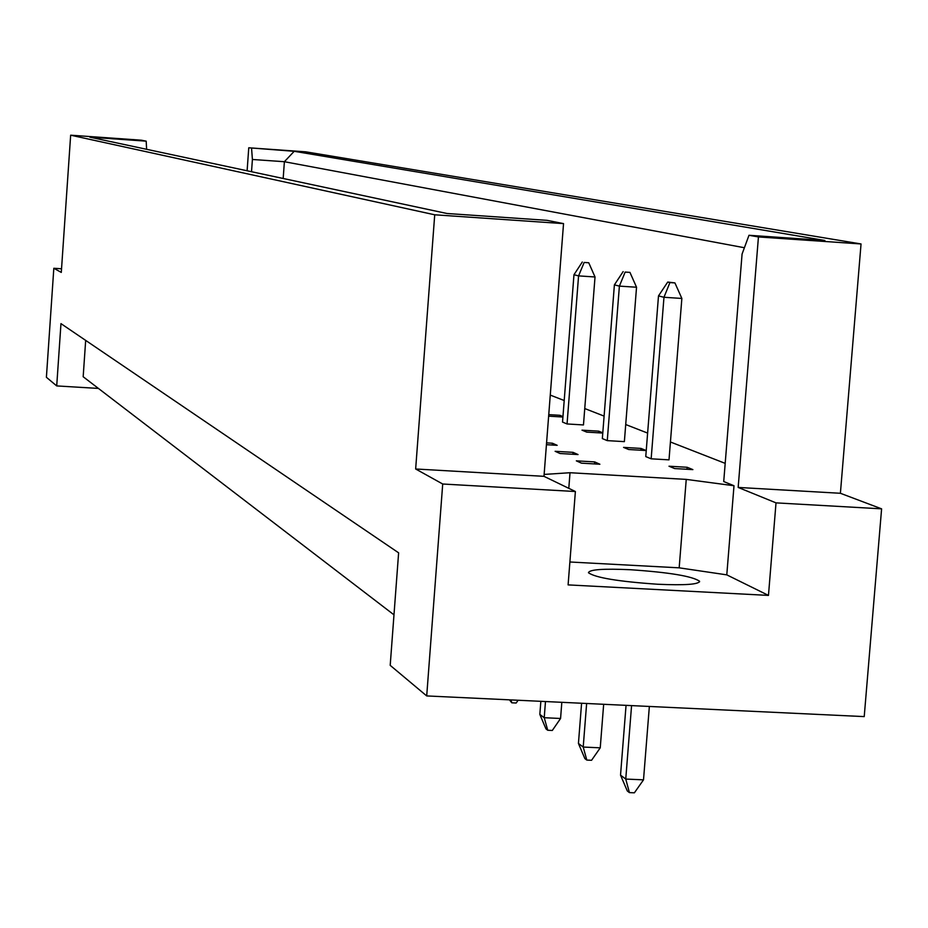 <?xml version="1.0" encoding="UTF-8"?>
<svg xmlns="http://www.w3.org/2000/svg" width="928" height="928" viewBox="0 0 928 928"><rect width="100%" height="100%" fill="white"/><g stroke="black" fill="none" stroke-linecap="round" stroke-linejoin="round"><path stroke-width="1.39" d="M630.599 569.734C669.448 572.402 692.439 576.23 699.573 581.241C698.935 584.431 684.98 585.44 657.674 584.246C618.373 581.531 595.3 577.703 588.456 572.738C589.28 569.514 603.328 568.504 630.599 569.734M442.714 484.01L575.383 491.515L543.982 476.331L415.651 468.988L442.714 484.01L426.706 695.93L864.223 716.602L881.6 508.846L840.397 493.278L738.166 487.432L758.443 236.942L748.989 235.283L742.075 254.063L723.724 481.551L734.002 485.738L686.244 479.393L570.012 472.723L544.133 474.428M555.118 451.298L560.048 453.514L578.04 454.558L573.017 452.342L555.118 451.298M645.76 456.588L651.154 458.815L669.007 459.859L681.86 298.445L663.972 297.273L658.497 295.904L645.76 456.588M668.995 466.216L674.633 468.559L692.88 469.614L687.138 467.271L668.995 466.216M576.334 460.845L581.485 463.165L599.882 464.232L594.628 461.9L576.334 460.845M550.269 395.096L564.201 400.525M584.756 408.552L604.105 416.104M625.716 424.537L647.628 433.086M670.422 441.983L725.186 463.362M640.946 448.41L623.57 447.389L628.72 449.523L646.19 450.544L640.946 448.41L640.807 450.231M607.272 440.626L624.37 441.635L636.538 287.239L619.394 286.114L614.394 284.861L602.342 438.584L607.272 440.626L619.394 286.114L625.159 272.078L629.95 272.391L625.159 272.078M602.782 432.819L598.676 431.149L582.007 430.163L586.728 432.112L602.771 433.063M567.054 423.957L583.468 424.943L595.022 276.973L578.573 275.883L573.968 274.734L562.53 422.078L567.054 423.957L578.573 275.883L584.153 262.45L588.746 262.763L584.153 262.45M562.96 416.556L559.862 415.292L548.761 414.63M548.645 416.162L562.925 417.02M546.43 444.698L557.171 445.324L552.38 443.213L546.58 442.865M575.383 491.515L568.098 584.895L768.465 595.405L776.017 502.872L738.166 487.432M776.017 502.872L881.6 508.846M447.006 213.498L89.854 137.17L146.195 141.16L141.253 140.186L70.656 135.186L434.722 214.797L563.54 223.613L547.01 220.342L447.006 213.498M247.115 170.775L248.762 147.784L294.188 151.299L824.864 240.48L748.989 235.283M840.397 493.278L861.045 243.96L758.443 236.942M861.045 243.96L305.706 151.821L248.762 147.784M61.538 268.772L53.824 268.273L61.294 272.414L70.656 135.186M543.982 476.331L563.54 223.613M415.651 468.988L434.722 214.797M53.824 268.273L46.4 377.29L56.712 385.92L98.414 388.426M56.712 385.92L60.97 323.628L398.622 552.833L390.201 665.353L426.706 695.93M85.678 340.402L83.172 376.745L393.982 614.835M744.407 247.741L284.386 161.716L252.404 159.477L251.569 148.283M283.179 178.489L284.386 161.716L294.188 151.299M768.465 595.405L726.786 574.861L734.002 485.738M146.195 141.16L146.612 149.304M251.523 171.715L252.404 159.477M568.794 488.325L570.012 472.723M726.786 574.861L679.168 567.832L569.885 561.997M679.168 567.832L686.244 479.393M594.628 461.9L594.477 463.919M687.138 467.271L686.975 469.266M598.676 431.149L598.548 432.819M559.862 415.292L559.746 416.834M573.017 452.342L572.878 454.268M552.38 443.213L552.241 445.046M669.923 282.576L674.923 282.912L667.719 282.066L669.923 282.576L663.972 297.273L651.154 458.815M626.052 705.35L620.53 775.135L625.75 779.068L631.574 705.605M629.416 792.605L625.75 779.068L643.51 779.845L634.381 792.814L629.416 792.605L627.316 790.992L620.53 775.135M643.51 779.845L649.356 706.452M658.497 295.904L667.719 282.066M674.923 282.912L681.86 298.445M581.589 703.25L578.434 743.456L583.213 747.052L586.635 703.482M586.809 760.078L583.213 747.052L600.242 747.829L591.565 760.287L586.809 760.078L584.884 758.605L578.434 743.456M600.242 747.829L603.664 704.294M614.394 284.861L623.14 271.602M629.95 272.391L636.538 287.239M540.85 701.324L539.829 714.409L544.226 717.715L545.478 701.545M547.74 730.255L544.226 717.715L560.57 718.481L552.311 730.464L547.74 730.255L545.977 728.909L539.829 714.409M560.57 718.481L561.823 702.31M573.968 274.734L582.297 262.021M588.746 262.763L595.022 276.973M518.079 700.246L516.188 703.018L511.804 702.809L509.437 699.84M511.804 702.809L510.968 699.909M699.573 581.241L699.515 581.914"/></g></svg>
